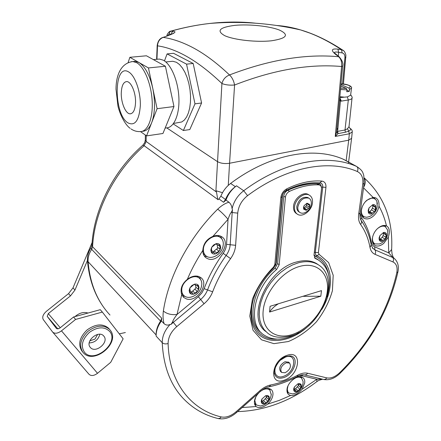 <?xml version="1.0" encoding="UTF-8"?>
<svg xmlns="http://www.w3.org/2000/svg" width="441" height="441" viewBox="0 0 441 441"><rect width="100%" height="100%" fill="white"/><g stroke="black" fill="none" stroke-linecap="round" stroke-linejoin="round"><path stroke-width="0.66" d="M61.475 330.844L97.516 373.295L110.708 362.331L123.138 338.82L102.34 312.074L75.587 319.438L61.475 330.844C57.699 333.534 54.745 333.936 52.611 332.045L43.268 319.565C41.989 317.079 43.058 314.306 46.47 311.247L68.553 293.623L73.019 287.835L92.114 242.511M97.516 373.295C93.972 375.875 91.127 376.195 88.977 374.249L52.688 332.139M82.572 351.863L81.833 350.909C77.82 344.283 79.562 337.299 87.059 329.956C95.581 323.881 102.775 323.336 108.646 328.302L109.015 328.738M75.587 319.438L73.597 316.974L100.267 309.687L102.34 312.074M73.597 316.974L59.541 328.313L56.586 328.71L47.226 316.395L48.289 313.623L70.455 295.905L68.553 293.623M89.826 340.827L94.947 339.112L97.637 334.438M99.826 334.261C98.36 339.68 94.821 342.58 89.209 342.955M90.3 347.37C95.3 353.974 109.357 342.354 103.889 336.202L103.745 336.025C98.69 329.576 84.7 341.312 90.289 347.365L90.157 347.199M125.371 332.547L119.263 333.843M87.456 260.433L74.942 290.09L70.455 295.905M87.996 313.038C84.071 311.798 80.058 312.719 75.962 315.795L75.064 316.572M346.543 161.015L346.124 160.783M351.609 138.325L348.71 140.172L346.141 160.662M339.713 98.238L339.779 97.516C339.587 99.782 339.796 100.983 340.419 101.121L337.635 131.374L336.61 132.107L342.663 66.029L341.626 66.508C309.152 63.68 273.464 69.849 234.579 85.008C233.747 80.703 232.054 77.351 229.491 74.953C269.142 59.767 305.514 53.692 338.616 56.724C341.02 58.945 342.023 62.203 341.626 66.508L335.259 136.434L336.621 132.046L338.021 133.606L335.259 136.434L349.344 133.777L352.249 131.936M170.276 31.283L173.142 31.212C176.835 31.636 174.868 33.218 167.244 35.953L163.126 37.375C171.466 38.587 180.248 41.432 189.476 45.908C202.292 52.121 215.632 61.801 229.491 74.953C225.538 76.591 223.014 79.441 221.917 83.503C225.351 84.915 229.574 85.416 234.579 85.008L229.568 163.253L348.71 140.172L349.344 133.777L348.726 131.159C350.771 130.139 351.157 129.163 349.878 128.221L349.779 128.193M351.527 163.683L345.788 160.469M344.404 159.719L343.192 159.19C313.816 146.219 269.754 154.008 230.615 183.428L228.267 185.385L229.568 163.253C224.75 163.942 220.704 163.391 217.43 161.604L166.753 127.879M350.308 163.021L356.207 166.268C327.057 153.462 283.183 161.296 243.713 190.738L236.497 185.799L235.323 186.664C230.93 190.027 227.65 194.299 225.489 199.492L223.548 202.265L225.985 200.093L228.973 202.243C225.417 203.141 221.658 205.44 217.7 209.144C188.996 237.55 168.6 276.259 163.363 311.021C162.779 315.773 163.01 319.984 164.052 323.661L161.45 320.954L161.687 318.17L160.579 321.081C157.52 325.712 156.026 330.326 156.103 334.923L88.084 261.706C89.986 283.651 97.285 301.423 109.991 315.028M349.553 162.52L348.677 162.134M363.621 187.293C365.578 183.875 365.804 180.865 364.294 178.263M367.033 200.153L373.13 197.425L375.655 197.833C378.163 199.178 379.266 201.95 378.973 206.145C378.251 210.07 376.355 213.411 373.29 216.167C370.043 218.813 367.061 219.552 364.343 218.389C359.134 216.206 360.688 205.241 367.033 200.153M386.47 225.864C383.918 224.877 381.096 225.66 377.992 228.201C371.978 233.113 370.302 243.349 375.065 245.488C377.689 246.673 380.622 245.929 383.868 243.25L388.328 237.126C390.098 231.58 389.53 227.848 386.625 225.935L386.47 225.864C384.822 218.747 382.325 212.176 378.973 206.145M374.244 197.458L375.126 199.04M362.485 216.807L364.294 216.829M365.269 201.912C368.455 198.637 371.498 197.54 374.398 198.615L376.013 199.872L376.912 201.471L377.215 206.647C376.322 211.289 373.714 214.613 369.387 216.625L366.653 217.292L364.238 216.807C362.028 215.572 361.113 213.224 361.493 209.762L362.215 206.934M377.22 202.617L377.364 203.985M368.533 211.559L370.275 212.595L371.421 213.973L375.115 210.815L375.975 208.373L375.793 206.19C375.23 204.9 374.222 204.409 372.761 204.712L369.04 207.882L368.18 210.34L368.378 212.523C368.946 213.808 369.966 214.287 371.421 213.973L375.115 210.815L375.142 209.718L372.469 208.141L372.97 205.561M375.142 209.718L375.793 206.19L373.918 206.112L372.761 204.712L369.04 207.882L368.378 212.523L369.216 212.722L368.329 212.187M369.31 212.022L371.493 209.883L372.469 208.141M370.275 212.595L369.216 212.722M393.901 258.079L392.341 256.91L388.73 252.891L391.641 249.496M161.45 320.954C157.795 325.982 156.026 331.037 156.147 336.13L156.103 334.923M228.267 185.385C225.015 188.45 222.54 192.033 220.858 196.151L218.934 198.908L218.03 199.729L217.749 199.453L216.509 192.067L215.919 190.716L221.917 83.503C198.538 61.194 177.067 48.642 157.498 45.836L156.952 59.281M164.471 60.913L167.089 53.907L173.589 53.311L193.186 63.476L201.587 102.99L189.795 129.566L183.373 130.508L173.219 123.91M173.142 31.212L171.588 32.717L171.389 34.034L171.951 34.029M167.404 35.837L169.184 33.974L169.752 31.984L170.915 31.162C184.184 27.447 197.166 24.872 209.872 23.439L209.872 23.439C225.836 21.675 241.056 21.592 255.521 23.197M276.816 25.495C284.478 26.008 292.449 27.491 300.718 29.96L309.775 33.064C320.078 37 330.64 42.545 341.461 49.706L343.467 50.627M339.768 97.709L341.384 101.105L348.313 99.98L345.005 130.007L337.635 131.374L338.021 133.606L345.391 132.228L345.011 130.007L347.502 128.728L349.013 126.65M345.391 132.228L348.726 131.159L347.502 128.728M302.085 389.265C298.21 393.681 294.368 395.764 290.558 395.505L288.596 394.541C287.328 393.4 286.793 391.724 286.997 389.502C287.46 381.834 298.75 373.599 303.033 377.722C304.389 378.885 304.952 380.622 304.709 382.937L302.085 389.265L316.87 379.288L322.029 379.078M302.713 374.784L301.815 375.71L316.87 379.288L316.858 381.603L318.793 380.379L322.592 379.216M260.267 391.542C264.727 388.212 268.404 387.584 271.303 389.662C272.582 390.836 273.133 392.523 272.946 394.717C272.505 398.102 270.763 401.233 267.72 404.099C262.858 407.671 258.95 408.482 256.006 406.541L254.639 404.391L254.369 401.608C254.738 398.355 256.364 395.301 259.247 392.446M288.668 392.914L287.334 392.688M301.771 378.224L301.418 376.895M295.029 378.13C297.747 376.851 299.935 376.829 301.589 378.069L303.132 381.68L303.022 383.301C301.887 389.194 298.425 392.733 292.631 393.912L288.767 393.003L287.962 392.032L287.3 389.32L287.94 386.068M303.132 381.68L303.11 382.397M294.555 389.298L296.539 391.547L297.085 391.586L300.663 388.383L301.401 386.244L301.109 384.486L299.852 383.576L297.962 383.769L294.362 386.989L293.618 389.144L293.927 390.902L295.2 391.795L297.085 391.586L300.663 388.383L301.109 384.486L298.904 384.585L298.507 383.813L297.962 383.769L294.362 386.989L294.296 387.804M293.982 390.974L294.395 387.898M294.77 389.502L298.474 385.506M294.009 390.996L294.786 390.924L293.987 390.175M296.154 390.792L294.786 390.924M298.364 385.39L298.226 383.962M254.7 404.579L256.166 404.904L254.777 400.577L255.769 397.043M269.716 388.747L270.079 390.23M262.406 390.053C265.51 388.538 267.979 388.515 269.826 389.982L271.254 394.712L271.309 394.039M271.254 394.728C270.151 401.029 266.518 404.788 260.366 406.001L256.166 404.904M262.252 401.189L264.319 403.603L264.92 403.653L268.624 400.362L269.357 398.179L268.999 396.398L267.643 395.489L265.653 395.709L261.921 399.022L261.193 401.216L261.563 403.002L262.93 403.89L264.92 403.653L268.624 400.362L268.999 396.398L266.629 396.498L266.254 395.764L265.653 395.709L261.921 399.022L261.838 399.805M261.601 403.052L261.982 399.943M262.56 401.503L266.518 397.446M261.629 403.074L262.472 403.008L261.651 402.181M263.955 402.892L262.472 403.008M266.358 397.264L266.11 395.985M181.736 294.599C179.972 289.037 181.835 283.96 187.331 279.374C191.196 276.413 194.939 275.427 198.566 276.419L200.853 277.615C209.651 283.684 196.89 302.592 186.488 298.937L183.781 297.499L181.736 294.599L176.995 314.51C174.272 318.182 172.839 320.585 172.701 321.732L171.097 324.372L170.116 324.427C167.955 325.491 165.932 325.238 164.052 323.661M176.736 326.632C171.047 331.693 168.175 337.326 168.104 343.539C169.272 383.141 191.333 409.948 221.217 416.932C225.968 417.825 230.919 416.1 236.067 411.762L259.97 390.638C263.464 387.6 267.048 385.71 270.708 384.965C279.792 383.179 288.849 379.888 297.89 375.098C301.528 373.213 304.792 372.601 307.686 373.257L326.809 377.893C330.844 378.621 335.105 376.917 339.592 372.777C369.156 343.633 388.207 310.326 396.757 272.852C397.743 267.351 396.47 263.701 392.942 261.921L375.021 254.33C372.353 253.151 370.677 250.841 369.988 247.395C368.4 238.73 365.286 231.106 360.65 224.53C358.803 221.862 358.147 218.383 358.687 214.1L362.772 184.261C363.45 177.921 361.637 173.677 357.342 171.527C328.914 159.036 286.082 166.808 247.577 195.65C241.729 200.313 238.443 206.134 237.732 213.113L235.626 245.306C235.274 249.931 233.592 254.374 230.582 258.63C222.986 269.242 217.011 280.3 212.645 291.815C210.864 296.407 208.003 300.382 204.067 303.733L176.736 326.632L173.274 322.377L200.644 299.511L198.362 296.699L176.995 314.51C171.373 315.072 166.83 313.909 163.363 311.021M202.81 250.416C202.761 253.674 203.825 256.138 206.002 257.809L207.998 258.839C218.703 263.161 231.602 242.605 221.801 236.784L220.252 235.996C218.014 235.196 215.555 235.334 212.882 236.393C206.625 239.154 203.268 243.829 202.81 250.416C196.692 259.81 191.526 269.462 187.331 279.374M185.137 296.506L182.249 295.663M200.622 279.611L199.541 276.805M196.945 276.077L197.601 276.656M183.605 295.316L181.279 293.089M201.493 286.551C200.192 291.159 197.364 294.45 193.015 296.435C189.481 297.868 186.515 297.658 184.123 295.812C182.502 294.384 181.714 292.411 181.758 289.875C181.648 281.352 193.858 273.266 199.282 278.161C201.057 279.616 201.906 281.683 201.818 284.362L201.316 287.179M190.374 290.884L193.202 293.982L193.919 294.092L198.301 290.448L199.067 287.813L198.516 285.531C197.596 284.225 196.201 283.795 194.327 284.241L191.807 285.586L189.906 287.901L189.139 290.558L189.713 292.841C190.65 294.136 192.05 294.555 193.919 294.092L196.416 292.747L198.301 290.448L198.516 285.531L195.661 285.415L195.032 284.351L194.327 284.241L189.906 287.901L189.906 288.943M189.784 292.929L190.038 289.064M191.592 292.014L194.878 289.131L196.058 287.367M189.834 292.978L190.843 292.973L189.718 291.92M192.601 292.951L190.843 292.973M195.903 287.218L195.606 285.366M228.973 202.243C230.847 203.951 231.883 206.14 232.076 208.808L232.495 209.833L231.393 212.264C230.61 212.805 229.496 215.158 228.041 219.315C224.739 215.368 221.294 211.978 217.7 209.144M236.497 185.799C231.602 189.503 228.096 194.266 225.985 200.093M204.282 256.023L207.353 256.75M220.55 236.111L221.873 238.972M217.81 235.494L218.67 236.167M205.556 255.515L203.136 253.454M223.085 246.084C222.055 250.477 219.568 253.784 215.632 255.995C212.049 257.831 208.918 257.864 206.245 256.1C204.271 254.589 203.323 252.351 203.406 249.397C203.428 241.001 214.657 233.102 220.274 237.434C222.418 238.972 223.427 241.299 223.306 244.402L222.87 246.954M211.912 250.747L214.133 252.577L214.872 253.796L215.517 253.889L219.899 250.279L220.698 247.577L220.186 245.202C219.298 243.818 217.926 243.322 216.062 243.713L213.554 245.014L211.641 247.346L210.848 250.064L211.382 252.439C212.292 253.818 213.67 254.297 215.517 253.889L218.008 252.583L219.899 250.279L219.993 244.992L217.474 245.058L216.702 243.807L216.062 243.713L211.641 247.346L211.382 252.439L212.496 252.616L211.338 251.657M213.301 251.894L216.382 249.088C217.545 248.735 217.893 248.09 217.419 247.153L217.303 244.926M214.133 252.577L212.496 252.616M318.501 184.355L316.87 183.809C307.647 183.528 297.978 185.678 287.852 190.258C285.525 191.504 284.158 193.467 283.756 196.14L277.576 263.569L275.03 268.266C252.5 286.915 245.83 321.814 261.463 332.966M318.959 260.344L314.483 257.654M298.838 332.553C284.842 340.612 272.929 341.235 263.095 334.416C247.307 323.369 253.961 288.26 276.612 269.49L279.17 264.782L285.426 197.226C285.834 194.547 287.201 192.585 289.539 191.333C299.676 186.73 309.362 184.57 318.589 184.84L319.78 185.121C321.081 185.826 321.649 187.133 321.489 189.035L314.003 255.163L315.282 258.437L318.463 260.036C329.129 267.637 331.985 279.919 327.029 296.876M308.992 194.944L308.121 194.398C302.989 191.416 294.009 198.693 293.535 206.283C293.287 209.839 294.351 212.325 296.727 213.747L296.925 213.879M318.06 264.628C341.665 278.365 321.638 326.902 291.76 335.64C280.829 338.528 272.681 337.58 267.318 332.801L263.972 329.41L261.452 325.138L259.848 320.105L259.22 314.439L259.6 308.309L260.989 301.887L263.354 295.371L266.629 288.965L270.713 282.868L275.487 277.262L280.796 272.323L286.479 268.2L292.361 265.019L298.254 262.858C306.01 260.802 312.608 261.392 318.06 264.628L316.754 263.69C311.302 260.449 304.703 259.854 296.958 261.899C267.147 268.641 245.709 318.044 265.884 331.549M316.754 263.69L318.617 264.986M269.567 312.057L320.805 296.22L321.478 290.636L270.079 306.308L269.567 312.057C271.59 308.898 274.534 306.137 278.392 303.772M320.805 296.22L302.835 296.319M294.544 206.945C294.29 210.506 295.354 212.992 297.73 214.414C302.862 217.578 311.914 210.357 312.482 202.711C312.785 199.023 311.671 196.465 309.147 195.038C304.014 192.055 295.018 199.349 294.544 206.945M299.615 212.297L299.219 212.033C297.421 210.963 296.617 209.089 296.81 206.41C298.728 199.459 302.383 196.488 307.779 197.496L308.424 197.904M311.329 202.562L311.263 204.183C310.712 207.86 308.805 210.6 305.53 212.391C303.557 213.383 301.787 213.483 300.227 212.7C298.43 211.63 297.625 209.756 297.824 207.072C299.742 200.115 303.402 197.138 308.805 198.141C310.337 198.979 311.181 200.451 311.329 202.562L311.307 203.703M303.882 208.367L306.258 210.34L309.163 207.915L309.543 204.359L309.775 206.041L309.163 207.915L306.258 210.34L303.717 209.216L303.48 207.54L304.086 205.649L303.717 209.216L304.411 209.37L303.667 208.891M303.926 208.4L305.712 206.675L306.445 205.341L306.693 203.461M305.31 209.299L304.411 209.37M304.086 205.649L307.008 203.218L309.543 204.359L307.967 204.277L307.008 203.218L304.086 205.649M288.64 362.221L285.013 361.741C280.123 364.646 278.618 367.866 280.504 371.405L281.435 372.27M286.148 362.761C281.248 365.677 279.737 368.902 281.623 372.441L285.118 372.755C290.018 369.817 291.501 366.587 289.577 363.064L286.148 362.761M167.244 35.953L163.126 37.375C159.67 38.874 157.795 41.697 157.498 45.836L157.183 45.467L156.621 59.314M173.131 33.566L173.6 32.998C172.756 33.781 170.579 34.767 167.056 35.953L166.952 35.991M224.761 35.693C216.101 30.782 219.458 27.342 234.844 25.363C249.137 23.979 269.517 26.113 279.5 30.098C289.461 34.822 286.826 38.378 271.601 40.77C256.756 42.457 234.165 39.971 224.761 35.693M342.663 66.029C343.451 63.57 342.31 60.527 339.228 56.911L335.673 54.458C330.662 50.213 331.412 48.433 337.927 49.122L341.461 49.706L342.166 52.892C344.112 53.405 345.033 55.02 344.928 57.749L342.508 83.928M337.927 49.122L338.66 52.325L342.166 52.892M339.774 97.615L347.497 96.871L350.617 95.179M343.748 97.081L339.851 96.706M351.499 88.046L349.548 89.462L349.322 91.326L348.147 91.568L346.764 91.722L346.99 89.859L340.513 89.506M346.94 90.267L349.322 91.326M340.965 84.567L348.952 88.079C351.846 86.094 349.206 84.705 341.025 83.911M349.548 89.462L348.952 88.079M340.832 86.012L346.394 88.47L346.99 89.859M334.25 52.749C334.653 51.95 336.119 51.806 338.66 52.325L338.269 56.161M335.673 54.458L336.511 54.811M167.089 53.907L186.543 64.138L194.983 103.839L201.587 102.99M186.543 64.138L193.186 63.476M194.983 103.839L183.373 130.508M173.572 123.436L181.764 121.97L184.36 120.051L186.615 116.975L188.434 112.857L189.735 107.852L190.446 102.152L190.54 96.011L189.999 89.677L188.847 83.443L187.133 77.572L184.939 72.318L182.354 67.914L179.498 64.535L176.499 62.313L172.811 61.271L171.13 61.437M165.16 128.083L166.455 127.896C173.914 127.763 179.614 114.798 178.903 98.001C178.258 81.232 171.185 64.325 163.319 60.202L159.366 59.055L157.514 59.226M128.122 62.572L129.858 57.302L146.434 55.787L165.408 66.244L173.969 106.535L162.944 133.491L146.555 135.889L140.486 131.594M129.858 57.302L148.435 67.936L152.768 88.321L157.095 108.701L146.555 135.889M157.095 108.701L173.969 106.535M148.435 67.936L165.408 66.244M133.369 61.503L135.15 61.338L138.976 62.523C145.095 66.464 149.692 75.069 152.768 88.321C155.381 101.838 155.034 113.243 151.732 122.543C149.449 128.182 146.456 131.093 142.757 131.275L142.035 131.379M121.269 93.15C121.562 85.868 123.359 82.009 126.661 81.579C131.049 81.326 135.9 92.643 135.541 102.516C135.178 109.633 133.414 113.403 130.249 113.828C125.795 114.153 120.999 102.985 121.269 93.15M285.961 190.975L284.969 191.284M385.737 226.867L385.032 225.472M374.889 243.895L373.312 243.879M377.634 228.515C380.445 226.255 382.981 225.605 385.241 226.575L387.7 230.114L387.689 234.221C386.718 238.917 383.99 242.17 379.497 243.978L374.971 243.939C372.992 242.776 372.193 240.599 372.579 237.412L372.871 236.001M387.7 230.114L387.837 231.316M379.442 239.061L381.09 240.086L381.768 241.326L382.149 241.348L385.715 238.25L386.553 235.913L386.399 233.846C385.869 232.633 384.905 232.192 383.499 232.517L379.905 235.632L379.067 237.986L379.238 240.053L380.368 241.282L382.149 241.348L385.715 238.25L385.748 237.208L383.119 235.588L383.571 233.195M385.748 237.208L386.399 233.846L384.569 233.807L383.499 232.517L379.905 235.632L379.238 240.053L380.043 240.218L379.199 239.689M380.004 239.408L382.171 237.264L383.119 235.588M381.09 240.086L380.043 240.218M336.957 128.309L337.872 128.766M337.812 129.439L336.896 128.981M47.226 316.395L58.014 329.069M48.289 313.623L60.252 327.74M109.682 331.445C119.687 342.877 93.817 364.321 84.424 352.177C80.527 345.909 82.197 339.3 89.429 332.349C97.659 326.687 104.412 326.39 109.682 331.445M82.947 352.342L82.82 352.188C78.812 345.557 80.56 338.561 88.068 331.202C96.607 325.111 103.811 324.554 109.688 329.526L110.123 330.044M217.749 199.453L144.141 145.712C114.175 171.94 94.253 211.592 92.582 246.767L91.673 249.352C89.032 253.399 87.836 257.516 88.084 261.706L87.45 260.35C87.213 256 88.365 251.899 90.912 248.035L91.932 245.301C93.63 210.092 113.265 171.08 142.878 145.15L142.84 145.183M160.579 321.081L91.673 249.352L90.912 248.035M161.687 318.17L92.582 246.767L91.932 245.301M216.509 192.067L146.142 141.473L144.141 145.712L142.878 145.15L144.665 142.752L145.293 140.166L146.142 141.473L146.203 135.635M360.06 213.168L361.482 217.782C366.377 224.811 369.663 232.925 371.328 242.12C371.785 244.435 372.91 246.001 374.696 246.811L388.73 252.891L388.328 237.126M373.13 197.425L363.544 187.855M374.161 211.46L371.493 209.883M372.281 213.069L369.613 211.482M373.411 205.236L372.606 204.767M375.484 207.364L372.805 205.793M392.942 261.921C393.791 260.212 393.714 258.735 392.711 257.494L394.056 258.239M375.021 254.33C375.886 252.583 375.82 251.072 374.828 249.815L392.711 257.494L392.341 256.91M396.757 272.852L397.909 271.954M156.147 336.13L162.227 342.69C163.429 366.317 170.458 384.938 183.313 398.543C193.031 408.647 204.663 415.323 218.212 418.57L219.816 418.338L221.217 416.932M218.934 198.908L223.548 202.265M169.184 33.974L171.378 34.293M345.926 57.264L344.928 57.749M339.752 97.885L340.419 101.121L341.384 101.105M334.184 52.655L339.46 57.087M215.919 190.716L222.518 192.7M220.858 196.151L225.489 199.492M235.323 186.664L230.615 183.428M357.342 171.527C358.301 169.223 358.042 167.519 356.554 166.417L343.192 159.19M247.577 195.65L243.713 190.738C237.627 195.457 233.752 201.482 232.076 208.808M273.58 266.998L274.804 264.683L280.84 197.607C281.408 193.698 283.387 190.782 286.771 188.847C299.119 182.806 310.817 180.22 321.853 181.091C324.808 181.587 326.175 183.688 325.938 187.381L318.385 252.687L319.135 254.391L328.644 262.593L333.198 275.278L332.415 290.68C329.306 301.683 323.964 312.068 316.39 321.847C307.857 330.711 298.524 337.271 288.403 341.521L273.9 343.655L261.53 339.818L253.035 330.27L249.782 316.092L252.434 299.169C257.147 287.256 264.192 276.535 273.58 266.998L273.839 267.83C265.631 275.366 259.418 284.12 255.212 294.097C250.218 307.179 249.711 318.209 253.685 327.194L252.594 324.449L253.685 327.194C262.114 346.477 290.492 344.09 309.852 324.598M286.975 355.358C302.807 349.454 299.847 375.142 284.423 380.103C268.619 386.57 271 360.363 286.975 355.358M270.708 384.965L269.264 386.685C266.375 387.259 263.404 388.857 260.339 391.481L259.97 390.638M273.481 385.759L267.158 387.281M297.89 375.098L297.443 376.449C288.122 381.404 278.729 384.817 269.264 386.685M307.686 373.257L306.28 374.685L304.582 374.9C302.895 374.448 300.514 374.96 297.443 376.449M301.815 375.71L299.263 375.605M339.592 372.777L339.857 373.505C334.763 378.389 329.438 380.39 323.876 379.525M326.809 377.893L325.645 379.15L323.964 379.536L304.731 374.938M267.72 404.099L279.17 400.417L290.558 395.505M242.148 407.561L256.006 406.541M299.731 389.072L297.466 386.978M297.907 390.704L295.646 388.604M298.651 384.094L298.243 383.72M300.856 385.495L299.924 384.635M267.659 401.073L265.449 398.885M265.769 402.749L263.569 400.555M266.392 396.029L266.011 395.66M268.762 397.424L267.841 396.52M236.067 411.762L236.497 412.555C230.61 417.66 224.541 419.672 218.306 418.592M168.104 343.539C165.667 344.234 163.705 343.952 162.227 342.69C162.183 336.318 164.807 330.226 170.116 324.427M171.097 324.372L173.274 322.377L172.701 321.732M198.362 296.699L201.802 293L204.139 288.668C208.747 276.408 215.092 264.628 223.168 253.338C225.197 250.466 226.321 247.473 226.542 244.353L228.041 219.315L212.882 236.393M197.144 291.214L194.878 289.131M194.911 293.072L192.656 290.977M195.264 284.737L194.679 284.208M198.285 286.793L196.962 285.586M237.732 213.113L232.17 212.551L232.495 209.833M235.626 245.306L230.174 244.733L232.17 212.551L231.393 212.264M230.582 258.63L226.134 255.455C228.554 252.031 229.899 248.454 230.174 244.733L226.542 244.353M212.645 291.815L207.54 289.924C212.055 277.968 218.251 266.474 226.134 255.455L223.168 253.338M204.067 303.733L200.644 299.511C203.814 296.821 206.112 293.623 207.54 289.924L204.139 288.668M218.747 251.023L216.382 249.088M219.745 249.038L217.419 247.153M216.514 252.864L214.155 250.923M216.983 244.259L216.266 243.686M219.938 246.491L218.405 245.251M362.772 184.261L364.178 183.241M358.687 214.1L360.082 213.014M360.65 224.53L361.719 222.358L361.229 220.561M360.793 219.789L361.482 217.782M370.771 242.627L371.328 242.12M369.988 247.395L371.25 245.003M372.358 247.892L374.828 249.815L374.696 246.811M274.804 264.683L275.967 263.69M275.542 265.416L276.386 262.593L276.049 262.737M276.386 262.593L282.461 195.771C282.758 193.715 283.8 192.182 285.581 191.162C297.311 185.413 308.435 182.938 318.959 183.732C320.359 183.936 321.092 184.878 321.158 186.56M314.047 254.815L315.58 256.464C322.443 259.821 326.715 265.625 328.396 273.878M276.783 339.146C255.03 340.854 243.884 315.541 257.439 289.235M282.461 195.771L282.179 195.859M280.84 197.607L282.031 196.796L275.961 263.757L273.839 267.83M286.771 188.847L286.341 190.352C283.938 191.752 282.499 193.902 282.031 196.796M285.581 191.162L285.564 190.821M286.341 190.352C296.275 185.463 305.773 182.916 314.835 182.706L319.918 182.855C321.947 183.191 322.884 184.625 322.729 187.16L315.298 252.467L315.558 254.512L316.759 255.774C333.087 262.974 334.774 288.32 321.831 309.428M318.959 183.732L321.853 181.091M325.938 187.381L321.329 187.012M314.334 252.285L318.385 252.687M319.135 254.391L315.58 256.464M285.426 197.226L283.756 196.14M279.17 264.782L277.576 263.569M289.539 191.333L287.852 190.258M318.589 184.84L316.87 183.809M315.613 258.602L314.714 257.968M276.612 269.49L275.03 268.266M292.477 334.449C275.686 340.209 261.48 329.862 263.123 311.241C264.506 292.697 282.113 271.138 299.632 266.425C317.178 261.43 329.675 273.707 327.283 291.545C325.138 309.323 309.251 328.947 292.477 334.449M309.339 205.258L306.638 203.533M309.141 207.072L306.445 205.341M308.408 208.411L305.712 206.675M306.925 209.646L304.235 207.904M307.564 203.626L306.953 203.235M289.698 355.909C299.819 355.915 294.753 374.15 283.828 377.573C278.944 379.073 275.846 377.805 274.539 373.775L274.407 373.053L274.539 373.775C272.51 371.168 278.712 358.279 286.319 356.471L289.698 355.909M280.426 360.154L285.492 357.067C297.796 352.447 295.564 372.458 283.524 376.305C275.862 379.42 271.893 371.063 277.615 363.323M157.183 45.467C157.9 41.068 159.818 38.373 162.933 37.375L162.834 37.408M347.332 96.899L348.313 99.98C350.567 99.594 351.808 98.96 352.039 98.089L352.056 97.902M340.639 88.101L346.394 88.47M135.15 61.338L132.934 61.547L136.743 62.732C144.356 66.971 151.357 84.22 152.184 101.287C153.071 118.375 147.746 131.512 140.585 131.583C137.118 131.798 133.948 130.927 131.071 128.97M130.178 128.337C125.283 125.04 119.908 114.627 117.945 106.055L116.005 89.187C116.011 77.429 119.731 63.14 132.934 61.547L131.197 61.701M128.744 71.999C113.684 62.269 113.326 113.91 127.873 122.835C134.963 126.352 139.119 120.63 140.337 105.664C140.734 91.778 135.144 75.692 128.744 71.999M74.942 290.09L73.019 287.835M384.795 238.89L382.171 237.264M382.975 240.472L380.357 238.835M384.122 233.002L383.394 232.556M386.096 234.965L383.461 233.344M108.646 328.302L110.145 330.072C121.016 342.795 93.464 365.644 82.958 352.348L82.82 352.188M106.976 311.6C95.647 297.846 89.143 280.763 87.45 260.35M145.348 135.029L145.293 140.166M351.587 138.502L348.412 163.495M350.667 94.771C352.001 96.524 352.458 97.626 352.039 98.089L348.991 126.843L349.878 128.221C351.686 129.312 352.469 130.602 352.232 132.102L351.593 138.48M364.343 218.389L363.61 217.942M374.398 198.615L372.441 197.491M363.582 216.41L361.653 215.236M372.182 205.098L373.803 206.046M393.885 258.09C393.433 257.814 392.821 256.436 392.049 253.95L391.625 249.843C393.234 220.076 384.117 196.118 364.266 177.971M339.857 373.505C369.823 343.969 389.166 310.15 397.887 272.047C399.155 266.116 397.815 261.452 393.863 258.051M166.896 36.008C166.489 34.999 169.454 30.76 170.628 31.184C183.963 27.452 197.044 24.872 209.872 23.439C240.422 20.959 270.702 23.136 300.718 29.96C314.317 33.957 328.302 40.671 342.679 50.103C344.151 50.698 345.226 52.402 345.893 55.224L343.44 84.011M237.578 411.602C265.035 410.819 291.462 400.819 316.858 381.603M288.596 394.541L288.309 394.265M301.589 378.069L300.073 376.691M288.508 392.76L287.008 391.332M298.298 385.346L300.519 387.391M298 383.758L298.855 384.541M269.826 389.982L268.249 388.455M255.929 404.662L254.374 403.085M261.811 399.744L262.097 400.031M266.254 397.181L268.42 399.32M265.791 395.671L266.585 396.453M183.781 297.499L183.202 296.942M199.282 278.161L197.011 276.127M195.843 287.168L198.015 289.158M194.365 284.23L195.561 285.327M205.23 257.153L206.002 257.809M220.274 237.434L217.898 235.555M215.886 243.774L217.341 244.953M236.497 412.555L260.339 391.481M356.554 166.417C363.489 170.904 362.75 173.104 363.775 175.336L364.161 183.34L360.065 213.119C359.707 216.669 360.165 219.249 361.438 220.858C366.366 227.964 369.652 236.089 371.289 245.235L373.086 248.685L372.353 247.886M318.06 184.09L319.78 185.121M314.979 258.222L315.282 258.437M316.831 258.873L318.463 260.036M308.121 194.398L309.147 195.038M308.805 198.141L307.779 197.496M306.638 203.428L307.862 204.211M288.442 362.044L289.577 363.064M341.031 83.862C347.398 83.873 352.613 86.546 351.483 88.194L350.601 95.322M172.811 61.271L165.81 61.949M159.366 59.055L153.38 59.618M130.249 113.828L130.944 113.739M374.442 245.097L375.065 245.488M385.241 226.575L383.438 225.494M374.42 243.592L372.639 242.456M382.997 232.842L384.469 233.741"/></g></svg>

